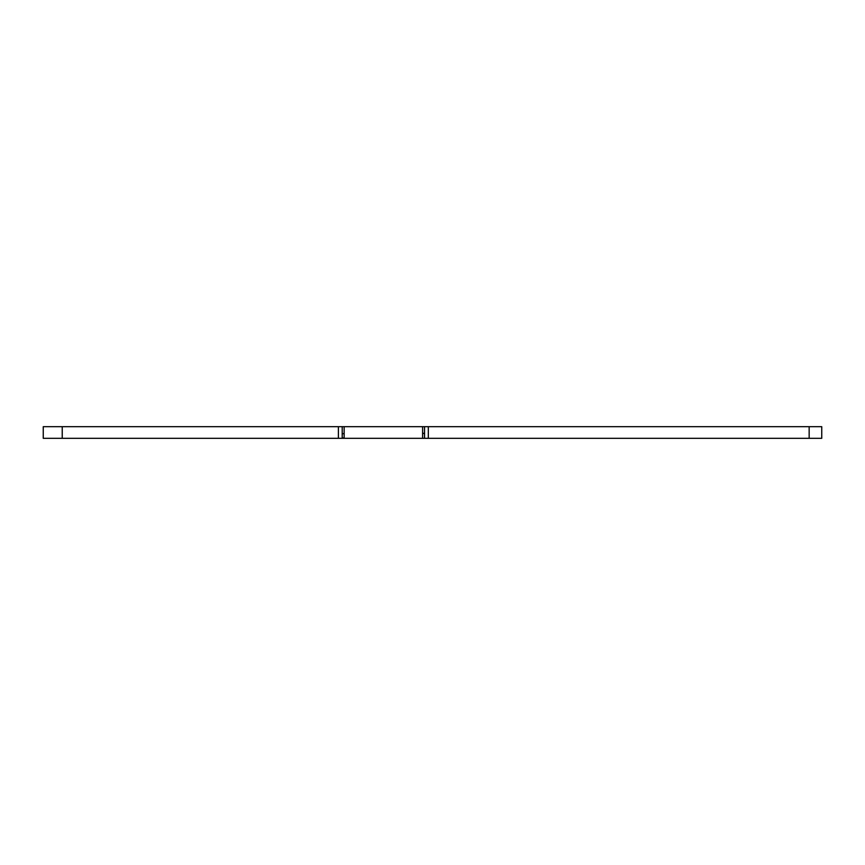 <?xml version="1.0" encoding="UTF-8"?>
<svg xmlns="http://www.w3.org/2000/svg" width="865" height="865" viewBox="0 0 865 865"><rect width="100%" height="100%" fill="white"/><g stroke="black" fill="none" stroke-linecap="round" stroke-linejoin="round"><path stroke-width="1.3" d="M422.607 432.792A3.871 3.871 0 0 0 424.542 433.689L424.542 426.683L422.909 426.683A3.871 3.871 0 0 0 422.607 426.932L422.607 438.317L342.205 438.317L342.205 433.711A3.871 3.871 0 0 0 344.14 433.397L344.14 426.683L43.25 426.683L43.25 438.317L338.399 438.317L338.399 426.683M342.205 437.939A8.088 8.088 0 0 0 344.14 437.798L344.14 433.397M424.542 433.689L424.542 438.317L422.607 438.317M342.205 438.317L338.399 438.317M809.153 438.317L821.75 438.317L821.75 426.683L428.316 426.683L428.316 438.317L809.153 438.317L809.153 426.683M428.316 438.317L424.542 438.317M424.542 426.683L428.316 426.683M422.607 426.683L344.14 426.683M342.205 433.711L342.205 426.683M62.226 438.317L62.226 426.683"/></g></svg>
